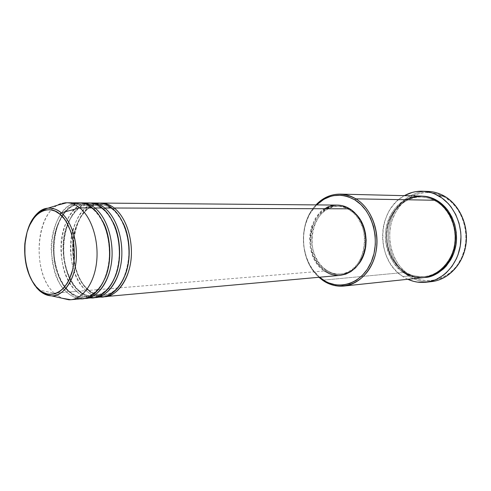 <?xml version="1.0" encoding="UTF-8"?>
<svg xmlns="http://www.w3.org/2000/svg" width="491" height="491" viewBox="0 0 491 491"><rect width="100%" height="100%" fill="white"/><g stroke="black" fill="none" stroke-linecap="round" stroke-linejoin="round"><path stroke-width="0.37" stroke-dasharray="2.46 1.84" d="M27.692 230.144C19.407 258.376 31.473 284.921 38.758 289.978L38.126 289.352M112.611 209.35L113.237 209.184L112.611 209.35C116.036 211.756 119.491 216.255 122.983 222.846C119.491 216.255 116.036 211.756 112.611 209.35L111.813 208.779L112.611 209.35C109.309 206.478 105.062 204.87 99.888 204.514C105.062 204.87 109.309 206.478 112.611 209.35M337.335 205.085C309.017 203.55 299.332 255.388 324.416 270.971L88.484 290.42C93.235 294.674 98.329 296.773 103.767 296.705C97.261 296.312 92.167 294.219 88.484 290.42L88.527 289.831L87.699 289.273C91.479 293.231 96.776 295.232 103.589 295.281C111.825 294.993 119 288.278 125.119 275.132C119 288.278 111.825 294.993 103.589 295.281C96.776 295.232 91.479 293.231 87.699 289.273L86.128 290.617C89.337 293.827 93.621 295.895 98.979 296.816M111.838 208.012L111.813 208.779L111.838 208.012M103.018 209.326L103.632 209.172L103.018 209.326C106.234 211.646 109.505 215.825 112.832 221.852C109.505 215.825 106.234 211.646 103.018 209.326L102.196 208.724L103.018 209.326C99.716 206.429 95.481 204.802 90.307 204.446C95.481 204.802 99.716 206.429 103.018 209.326M98.759 203.035C69.323 201.249 60.166 269.393 86.128 290.617L78.99 291.206C83.722 295.496 88.797 297.62 94.223 297.564C87.742 297.153 82.66 295.036 78.99 291.206L79.033 290.629L78.173 290.046C81.954 294.041 87.245 296.073 94.051 296.128C101.975 295.864 108.984 289.475 115.084 276.949C108.984 289.475 101.975 295.864 94.051 296.128C87.245 296.073 81.954 294.041 78.173 290.046L76.584 291.402C79.769 294.631 84.022 296.717 89.337 297.669M102.22 207.975L102.196 208.724L102.22 207.975M93.229 209.307L93.824 209.166L93.229 209.307C96.242 211.535 99.329 215.402 102.484 220.907C99.329 215.402 96.242 211.535 93.229 209.307L92.376 208.669L93.229 209.307C89.927 206.38 85.698 204.735 80.53 204.379C85.698 204.735 89.927 206.38 93.229 209.307M89.153 202.955C59.761 201.157 50.659 269.952 76.584 291.402L69.299 292.004C74.018 296.337 79.082 298.485 84.489 298.442C78.026 298.019 72.963 295.87 69.299 292.004L69.348 291.445L68.464 290.838C72.232 294.876 77.517 296.932 84.311 297C91.94 296.748 98.783 290.66 104.847 278.728C98.783 290.66 91.94 296.748 84.311 297C77.517 296.932 72.232 294.876 68.464 290.838L66.85 292.206C69.483 294.821 72.84 296.767 76.921 298.043M92.406 207.945L92.376 208.669L92.406 207.945M315.952 204.9L310.33 212.474C300.253 229.223 301.278 254.326 312.687 270.191L318.911 277.28C299.706 260.727 298.16 222.963 315.952 204.9M319.561 277.219L312.626 269.553C301.468 254.043 300.467 229.487 310.318 213.119L316.609 204.907L310.68 212.517L308.747 216.034L305.752 223.669L304.702 227.72L303.567 236.116L303.72 244.653L304.285 248.882L306.353 257.069L309.631 264.667L314.001 271.4L319.561 277.219M427.992 191.404C409.997 190.846 393.776 205.496 389.541 224.853C385.22 244.199 393.174 265.969 408.604 275.991L409.488 275.113C426.949 286.744 451.72 279.33 461.577 257.83C471.71 236.496 463.203 207.239 444.275 196.891L450.799 201.555L456.44 207.65L458.846 211.161L462.7 218.937L465.143 227.456L465.793 231.881L465.922 240.835L464.498 249.606L461.577 257.83L457.299 265.165L454.703 268.405L448.762 273.874L442.023 277.838L434.768 280.158L427.287 280.784L419.879 279.717L412.808 277.028L406.345 272.843L400.705 267.343L398.256 264.17L394.199 257.106L391.37 249.318L389.866 241.087L389.731 232.691L390.965 224.436L392.088 220.447L395.304 212.928L399.717 206.251L402.332 203.299L408.26 198.339L414.956 194.774L422.18 192.779L429.668 192.441L437.131 193.822L444.275 196.891L444.159 196.001L444.275 196.891C425.482 186.224 402.086 196.087 393.543 216.599C384.729 236.969 391.867 263.777 409.488 275.113L408.604 275.991C393.598 266.239 385.607 245.365 389.222 226.388C392.782 207.411 407.739 192.362 425.163 191.429M436.358 200.727L435.707 201.169C431.927 198.794 427.078 197.419 421.149 197.044C407.806 195.522 388.553 210.265 386.883 232.047C385.46 253.313 396.808 266.926 404.566 271.621L403.676 272.505L404.566 271.621C396.808 266.926 385.46 253.313 386.883 232.047C388.553 210.265 407.806 195.522 421.149 197.044C427.078 197.419 431.927 198.794 435.707 201.169L435.585 200.273L435.707 201.169C443.33 205.312 454.734 217.175 455.139 237.681C455.488 258.708 438.267 276.261 424.396 276.537C415.84 276.795 409.23 275.156 404.566 271.621L404.725 272.407L407.782 274.168L414.269 276.636L421.069 277.599L424.574 277.495C416.03 277.642 409.414 275.948 404.725 272.407L404.566 271.621C409.23 275.156 415.84 276.795 424.396 276.537C438.267 276.261 455.488 258.708 455.139 237.681C454.734 217.175 443.33 205.312 435.707 201.169L436.616 200.291M79.352 202.869C50.014 201.065 40.968 270.516 66.85 292.206L68.464 290.838L69.348 291.445L69.299 292.004L76.584 291.402L78.173 290.046L79.033 290.629L78.99 291.206C53.053 269.811 62.173 201.181 91.572 202.973M90.362 203.004C78.726 202.353 63.787 221.134 63.376 245.936C63.051 270.167 72.478 285.547 78.99 291.206L86.128 290.617L87.699 289.273L88.527 289.831L88.484 290.42C63.044 269.657 71.17 203.176 99.943 203.084M326.134 269.915L324.803 270.025C300.498 254.952 309.852 204.729 337.268 206.189C341.49 206.232 345.529 207.441 349.383 209.817L350.709 209.817C346.855 207.448 342.816 206.245 338.6 206.195C311.202 204.741 301.848 254.872 326.134 269.915L321.765 266.171L318.045 261.482L315.105 256.02L313.049 249.987L311.945 243.604L311.828 237.098L312.699 230.702L314.541 224.651L317.284 219.152L320.838 214.42L325.085 210.633L329.872 207.945L335.022 206.465L337.673 206.208L343.013 206.68L348.223 208.454L350.709 209.817L356.926 215.113L350.709 209.817L349.383 209.817C374.05 223.252 366.372 273.886 340.048 274.26C334.629 274.678 329.547 273.266 324.803 270.025L326.134 269.915C330.879 273.156 335.961 274.561 341.374 274.144C348.236 273.438 354.079 269.976 358.915 263.765L356.239 266.858L351.752 270.51L349.316 271.891L344.179 273.708L341.527 274.131L336.206 273.984L331.008 272.56L326.134 269.915M420.732 196.056C404.645 195.676 390.161 208.933 386.423 226.425C382.612 243.904 389.817 263.526 403.676 272.505L322.569 280.208L403.676 272.505C409.997 276.556 416.791 278.237 424.058 277.556M428.852 281.803C421.616 281.951 414.864 280.011 408.604 275.991L402.884 276.568C375.566 260.162 376.37 210.019 404.388 195.663L398.459 199.776L395.531 202.507L390.443 208.871L388.332 212.437L385.036 220.189L383.888 224.301L383.078 228.524L382.52 237.141L383.367 245.752L385.595 254.043L389.136 261.734L391.364 265.269L396.648 271.541L402.884 276.568L408.604 275.991C415.754 280.564 423.445 282.435 431.675 281.601M64.898 202.851C36.739 204.158 29.442 271.91 54.403 293.231L38.906 290.009L54.403 293.231C32.498 274.273 34.53 216.249 57.828 205.078M36.187 287.186C22.512 271.241 21.033 235.085 33.37 218.084M73.079 203.943C61.418 207.042 50.076 228.966 51.254 251.349C53.961 273.235 59.159 286.854 66.85 292.206L54.403 293.231L66.85 292.206C71.956 296.902 77.425 299.031 83.261 298.596M94.88 207.951C86.956 199.776 65.751 199.082 56.397 228.689C48.376 259.199 61.142 286.075 69.299 292.004C43.957 270.799 51.929 203.114 80.585 202.924M85.483 203.299C73.736 204.422 60.503 224.896 60.933 248.464C61.344 271.56 70.293 285.842 76.584 291.402C81.696 296.042 87.177 298.147 93.02 297.712M61.633 298.147L54.403 293.231L61.633 298.147M407.806 279.281L402.884 276.568L407.806 279.281M404.725 272.407L401.834 270.32L396.642 265.25L392.383 259.156L389.203 252.27L388.043 248.606L386.656 240.995L386.527 233.237L387.669 225.602L390.038 218.366L393.567 211.781L398.133 206.097L400.76 203.661L406.591 199.72L409.74 198.26L416.374 196.437L421.247 196.075C407.524 194.755 388.117 210.136 386.601 232.255C385.306 253.847 396.826 267.607 404.725 272.407M114.213 208.018C106.289 200.003 85.017 199.315 75.596 228.352C67.513 258.278 80.303 284.627 88.484 290.42L324.416 270.971L317.886 264.784L313.031 256.597L310.214 247.096L309.649 237.049L311.38 227.253L315.277 218.501L321.053 211.517L325.736 208.141M336.323 205.103L337.305 205.085M340.312 275.341L337.556 275.433M349.383 209.817L344.32 207.398L339.017 206.269L333.69 206.459L328.534 207.939L323.747 210.633L319.5 214.426L315.94 219.17L312.159 227.652L310.797 233.912L310.416 240.406L311.03 246.887L313.761 256.099L318.475 264.035L322.538 268.276L327.184 271.492L332.247 273.542L337.538 274.34L342.853 273.825L347.996 272.008L352.753 268.939L356.932 264.723L360.357 259.518L363.77 250.312L364.825 240.179L364.162 233.366L362.426 226.836L357.994 218.157L354.011 213.444L349.383 209.817M324.416 270.971C329.326 274.334 334.592 275.795 340.208 275.353M95.162 203.36C83.396 204.416 70.078 224.645 70.471 248.029C70.851 270.94 79.818 285.111 86.128 290.617C91.246 295.208 96.733 297.288 102.588 296.846M405.48 199.733C392.34 206.128 383.164 225.885 385.742 242.351C389.584 258.45 395.562 268.503 403.676 272.505M68.464 290.838C62.062 285.246 52.697 269.602 53.372 245.291C54.188 220.404 69.397 202.93 80.53 204.379C69.397 202.93 54.188 220.404 53.372 245.291C52.697 269.602 62.062 285.246 68.464 290.838M78.173 290.046C71.766 284.522 62.388 269.031 63.075 244.96C63.91 220.318 79.155 203.016 90.307 204.446C79.155 203.016 63.91 220.318 63.075 244.96C62.388 269.031 71.766 284.522 78.173 290.046M87.699 289.273C81.279 283.804 71.895 268.479 72.594 244.635C73.435 220.226 88.718 203.096 99.888 204.514C88.718 203.096 73.435 220.226 72.594 244.635C71.895 268.479 81.279 283.804 87.699 289.273M38.758 289.978C41.888 293.36 46.166 295.324 51.58 295.858M88.527 289.843C93.493 294.041 98.513 295.852 103.589 295.281C118.761 292.998 126.334 277.255 128.605 257.511C130.195 237.84 122.897 217.108 111.813 208.767C105.491 205.158 101.514 203.74 99.888 204.514C71.496 202.74 63.265 269.89 88.527 289.843M79.033 290.647C84.599 295.097 89.601 296.926 94.051 296.128C109.88 293.44 117.521 276.089 119.086 256.916C120.338 237.331 113.071 216.997 102.189 208.718C95.825 204.201 91.811 204.495 90.307 204.446C77.94 203.943 66.531 219.33 64.118 238.982C61.559 258.604 67.77 280.557 79.033 290.647M69.348 291.464C75.479 296.153 80.469 297.994 84.311 297L89.865 295.656C96.383 291.175 100.765 286.609 103.012 281.944C107.026 273.72 109.162 264.189 109.419 253.356C108.873 233.078 103.19 218.176 92.369 208.657C88.914 205.889 84.968 204.465 80.53 204.379C76.743 204.354 72.981 205.637 69.243 208.233C62.719 213.505 58.03 222.306 55.164 234.63C51.052 255.443 57.152 280.422 69.348 291.464M310.33 212.474L310.318 213.119M312.687 270.191L312.626 269.553M404.768 271.695C410.887 275.574 417.43 277.188 424.396 276.537C438.807 275.132 451.837 261.746 454.488 244.389C457.201 227.069 448.94 208.626 435.56 201.107C430.957 198.524 426.151 197.167 421.149 197.044C405.646 196.676 391.505 209.534 387.859 226.682C384.14 243.794 391.259 263.01 404.768 271.695M338.6 206.195L337.268 206.189M341.374 274.144L340.048 274.26"/><path stroke-width="0.74" d="M33.37 218.084C37.512 212.143 42.392 208.841 48.001 208.178C52.562 207.767 56.968 209.313 61.222 212.824C71.833 221.625 78.321 243.155 75.939 262.624C73.619 282.122 62.971 296.147 51.58 295.858C47.026 295.735 42.754 293.771 38.758 289.978L38.163 288.782C31.172 283.553 20.162 259.573 27.011 232.403C35.021 206.073 53.126 206.889 59.853 214.18L61.222 212.824C57.858 209.645 53.451 208.092 48.001 208.178C39.845 208.601 33.075 215.923 27.692 230.144M113.237 209.184L114.213 208.018C120.964 213.002 131.355 227.922 131.428 253.055C131.349 278.882 115.471 297.908 103.767 296.705L104.951 296.638C117.533 295.607 128.82 280.115 131.017 259.635C133.276 239.185 125.948 217.114 114.213 208.018L349.795 208.822C345.83 206.386 341.675 205.14 337.335 205.085L101.128 203.059C105.651 203.114 110.015 204.765 114.213 208.018L113.237 209.184M125.119 275.132C132.282 257.444 129.047 234.004 122.983 222.846C129.047 234.004 132.282 257.444 125.119 275.132M98.979 296.816C110.303 299.67 127.82 282.945 128.967 255.756C129.777 229.303 118.81 213.057 111.838 208.012C107.639 204.753 103.282 203.09 98.759 203.035L91.572 202.973C96.089 203.029 100.446 204.704 104.644 207.988C111.396 213.014 121.793 228.106 121.866 253.516C121.786 279.631 105.909 298.816 94.223 297.564L95.432 297.497C107.995 296.472 119.276 280.834 121.461 260.138C123.707 239.479 116.373 217.175 104.644 207.988L111.838 208.012L104.644 207.988L103.632 209.172L104.644 207.988C100.98 204.735 96.218 203.078 90.362 203.004M115.084 276.949C123.038 258.438 119.368 233.084 112.832 221.852C119.368 233.084 123.038 258.438 115.084 276.949M89.337 297.669C100.637 300.621 118.178 283.823 119.356 256.308C120.185 229.543 109.192 213.082 102.22 207.975C98.028 204.686 93.671 203.01 89.153 202.955L81.819 202.893C86.336 202.949 90.688 204.637 94.88 207.951C101.625 213.033 112.028 228.297 112.108 253.988C112.028 280.398 96.15 299.737 84.489 298.442L85.716 298.375C98.268 297.35 109.53 281.564 111.703 260.653C113.943 239.774 106.596 217.237 94.88 207.951L102.22 207.975L94.88 207.951L93.824 209.166L94.88 207.951M104.847 278.728C113.599 259.451 109.468 232.145 102.484 220.907C109.468 232.145 113.599 259.451 104.847 278.728M76.921 298.043C87.607 302.695 106.731 289.015 109.321 259.899C111.297 231.457 99.63 213.137 92.406 207.945C88.214 204.618 83.863 202.924 79.352 202.869L66.813 202.765C71.318 202.82 75.663 204.532 79.843 207.902C75.025 204.041 70.041 202.36 64.898 202.851L48.001 208.178C32.768 212.124 27.324 225.866 24.838 243.554C23.728 262.906 28.153 278.139 38.114 289.254L38.758 289.978M403.676 272.505C408.119 275.549 414.06 277.286 421.493 277.716C431.687 277.538 444.453 270.59 451.432 256.468C457.667 241.848 455.544 225.179 449.768 214.905C445.147 207.754 440.415 202.875 435.585 200.273L355.858 198.849C370.386 207.607 379.34 228.941 376.474 248.949C373.676 268.982 359.658 284.485 343.964 286.05C336.329 286.762 329.197 284.811 322.569 280.208L318.911 277.28L322.569 280.208L322.286 279.336L319.561 277.219L325.416 281.294L328.694 282.871L335.543 284.823L342.583 285.087L349.549 283.608L356.165 280.422L362.155 275.623L367.268 269.381L371.276 261.93L374.007 253.571L375.32 244.641L375.173 235.527L373.553 226.603L370.545 218.256L366.28 210.823L360.953 204.606L354.79 199.843L355.858 198.849C341.202 191.079 327.902 193.092 315.952 204.9C322.857 197.677 330.94 194.086 340.208 194.117C345.646 194.264 350.862 195.841 355.858 198.849L435.585 200.273C430.853 197.603 425.906 196.197 420.732 196.056L340.208 194.117M316.609 204.907C328.184 194.086 340.914 192.392 354.79 199.843L348.051 196.701L344.559 195.774L341.024 195.277L333.978 195.602L330.529 196.4L323.962 199.229L316.609 204.907M425.163 191.429C431.755 191.109 438.089 192.632 444.159 196.001C439.003 193.129 433.614 191.594 427.992 191.404L422.377 191.22M436.616 200.291C432.645 197.793 427.52 196.388 421.253 196.075L426.679 196.603L430.079 197.443L436.616 200.291C444.459 204.538 456.243 216.826 456.526 238C456.722 259.727 438.745 277.464 424.574 277.495L431.294 276.12L437.733 273.199L443.563 268.816L446.172 266.134L450.64 259.886L452.444 256.394L453.942 252.693L455.936 244.831L456.409 240.756L456.286 232.525L454.746 224.473L451.855 216.93L447.743 210.216L445.282 207.257L439.69 202.267L436.616 200.291L436.358 200.727M99.943 203.084L101.128 203.059M438.573 195.86L444.159 196.001L438.573 195.86C453.942 204.465 463.406 225.424 460.405 245.187C457.465 264.974 442.679 280.441 426.053 282.245C419.737 282.914 413.655 281.926 407.806 279.281L413.545 281.331L417.319 282.098L424.997 282.343L432.602 280.834L436.278 279.422L443.201 275.341L446.374 272.701L451.972 266.355L456.372 258.782L458.06 254.633L460.306 245.813L460.975 236.613L460.705 231.985L458.968 222.945L455.709 214.481L451.082 206.957L448.314 203.642L442.023 198.069L434.965 194.068L431.239 192.699L423.573 191.281L415.889 191.631L412.133 192.46L404.388 195.663C410.003 192.546 415.987 191.06 422.334 191.22C427.98 191.416 433.393 192.963 438.573 195.86M61.222 212.824L79.843 207.902L92.406 207.945L79.843 207.902C91.541 217.329 98.894 240.234 96.672 261.445C94.517 282.687 83.286 298.712 70.778 299.725L61.633 298.147L68.857 299.792C81.721 300.185 93.83 284.7 96.494 263.059C99.231 241.462 91.86 217.568 79.843 207.902L61.222 212.824L59.853 214.18L64.161 218.74L66.113 221.539L70.925 231.703L73.81 243.751L74.491 256.578L72.889 268.976L69.188 279.784L67.543 282.865L63.744 288.039L59.405 291.764L54.71 293.913L49.843 294.428L47.406 294.072L42.637 292.176L40.354 290.66L36.082 286.572L32.332 281.226L29.227 274.831L26.005 263.802L24.918 255.872L24.967 243.818L27.011 232.403L29.423 225.602L34.419 217.249L38.501 213.229L43.03 210.639L45.405 209.927L50.285 209.712L55.164 211.142L59.853 214.18C67.199 218.556 79.671 244.107 71.876 272.806C62.652 299.964 44.276 296.276 38.163 288.782L38.114 289.267C40.827 292.544 45.319 294.747 51.58 295.858C61.811 297.454 76.148 280.263 76.43 255.743C76.528 231.893 67.224 217.544 61.222 212.824M38.126 289.352L36.187 287.186M57.828 205.078L66.813 202.765M80.585 202.924L81.819 202.893M85.716 298.375L93.02 297.712C105.583 296.687 116.858 281.012 119.043 260.267C121.289 239.553 113.949 217.188 102.22 207.975C98.028 204.133 92.449 202.574 85.483 203.299M70.778 299.725L83.261 298.596C95.8 297.577 107.056 281.748 109.229 260.789C111.463 239.847 104.117 217.249 92.406 207.945C87.644 203.391 81.205 202.053 73.079 203.943M426.053 282.245L431.675 281.601C448.234 279.809 462.952 264.477 465.879 244.874C468.874 225.289 459.459 204.526 444.159 196.001C459.926 204.765 469.347 226.523 465.603 246.531C461.945 266.564 445.945 281.411 428.852 281.803M343.964 286.05L424.058 277.556C438.991 276.046 452.285 262.249 454.979 244.549C457.735 226.867 449.345 208.043 435.585 200.273C428.367 194.995 418.332 194.817 405.48 199.733M356.926 215.113L361.014 220.846L363.739 226.805L365.47 233.323L366.139 240.124L365.703 246.924L364.193 253.448L361.671 259.426L358.915 263.765C369.177 250.784 368.213 227.21 356.926 215.113M325.736 208.141L330.885 205.975L336.323 205.103M337.305 205.085L341.84 205.582L347.223 207.411L352.25 210.541L356.724 214.868L360.449 220.22L363.266 226.394L365.065 233.139L365.752 240.173L365.298 247.212L363.739 253.964L359.461 262.955L355.515 267.841L350.875 271.615L345.738 274.144L340.312 275.341M337.556 275.433L332.094 274.61L329.443 273.708L324.416 270.971M104.951 296.638L340.208 275.353C353.483 273.119 361.842 263.759 365.292 247.28C367.581 232.028 360.873 215.647 349.795 208.822L114.213 208.018M95.432 297.497L102.588 296.846C115.164 295.821 126.451 280.293 128.648 259.764C130.907 239.258 123.572 217.132 111.838 208.012C107.658 204.225 102.103 202.673 95.162 203.36M322.569 280.208C339.416 292.397 363.297 284.805 372.761 262.427C382.489 240.216 374.167 209.663 355.858 198.849L354.79 199.843C372.651 210.418 380.764 240.24 371.276 261.93C362.051 283.786 338.753 291.237 322.286 279.336L322.569 280.208M68.857 299.792L51.58 295.858"/></g></svg>
